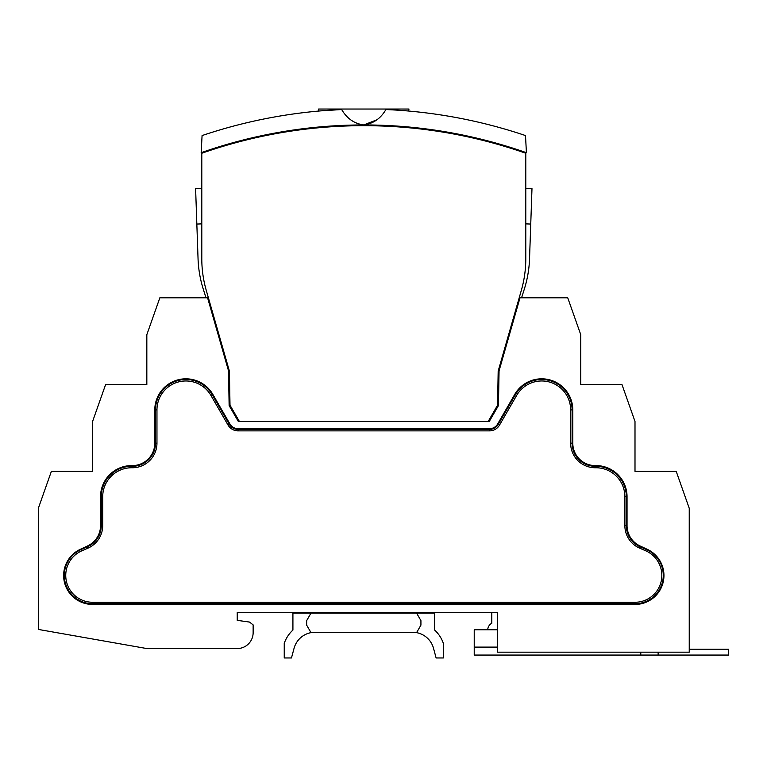 <?xml version="1.0" encoding="UTF-8"?>
<svg xmlns="http://www.w3.org/2000/svg" width="767" height="767" viewBox="0 0 767 767"><rect width="100%" height="100%" fill="white"/><g stroke="black" fill="none" stroke-linecap="round" stroke-linejoin="round"><path stroke-width="1.15" d="M497.582 629.755L474.227 629.755L474.227 655.066L728.65 655.066L728.65 649.275L689.236 649.275M640.781 652.171L640.781 655.066M658.134 652.171L658.134 655.066M634.999 471.369L634.999 421.466L621.979 384.583L580.753 384.583L580.753 334.68L567.733 297.797L520.007 297.797L499.058 370.844L498.454 405.561L489.269 421.466L238.316 421.466L229.132 405.561L228.528 370.844L207.579 297.797L159.852 297.797L146.833 334.68L146.833 384.583L105.606 384.583L92.586 421.466L92.586 471.369L51.37 471.369L38.35 508.253L38.35 629.429L146.833 648.556L237.233 648.556A15.915 15.915 0 0 0 253.139 632.641L253.139 624.904L249.524 622.075L237.233 620.35L237.233 612.392L497.582 612.392L497.582 652.171L689.236 652.171L689.236 508.253L676.216 471.369L634.999 471.369L634.999 422.195M489.509 428.705A9.405 9.405 0 0 0 497.649 423.998L514.772 394.343A31.102 31.102 0 0 1 572.796 409.894L572.796 443.163A22.416 22.416 0 0 0 595.221 465.588L595.94 465.588A31.102 31.102 0 0 1 627.042 496.68L627.042 525.606A22.416 22.416 0 0 0 640.004 545.941L647.195 549.277A28.925 28.925 0 0 1 634.999 604.444L634.999 603.715L92.586 603.715A28.302 28.302 0 0 1 81.302 549.469L87.361 546.833A23.144 23.144 0 0 0 101.273 525.606L101.273 496.68A30.373 30.373 0 0 1 131.646 466.307L132.365 466.307A23.144 23.144 0 0 0 155.509 443.163L155.509 409.894A30.373 30.373 0 0 1 212.191 394.708L229.304 424.362A10.124 10.124 0 0 0 238.077 429.424L489.509 429.424A10.124 10.124 0 0 0 498.282 424.362L515.395 394.708A30.373 30.373 0 0 1 572.077 409.894L572.077 443.163A23.144 23.144 0 0 0 595.221 466.307L595.94 466.307A30.373 30.373 0 0 1 626.313 496.68L626.313 525.606A23.144 23.144 0 0 0 640.224 546.833L646.284 549.469A28.302 28.302 0 0 1 634.999 603.715L634.999 602.268A26.855 26.855 0 0 0 645.709 550.792L639.649 548.156A24.592 24.592 0 0 1 624.865 525.606L624.865 496.68A28.925 28.925 0 0 0 595.94 467.755L595.221 467.755A24.592 24.592 0 0 1 570.629 443.163L570.629 409.894A28.925 28.925 0 0 0 516.651 395.436L499.528 425.081A11.572 11.572 0 0 1 489.509 430.872L489.509 428.705L238.077 428.705A9.405 9.405 0 0 1 229.937 423.998L212.814 394.343A31.102 31.102 0 0 0 154.79 409.894L154.79 443.163A22.416 22.416 0 0 1 132.365 465.588L131.646 465.588A31.102 31.102 0 0 0 100.544 496.68L100.544 525.606A22.416 22.416 0 0 1 87.582 545.941L80.391 549.277A28.925 28.925 0 0 0 92.586 604.444L634.999 604.444M622.699 604.444L622.699 603.715M562.671 604.444L562.671 603.715M446.96 603.715L446.96 604.444M416.586 604.444L416.586 603.715M104.887 604.444L104.887 603.715M164.915 604.444L164.915 603.715M280.626 603.715L280.626 604.444M310.999 604.444L310.999 603.715M580.753 384.583L580.753 335.409M146.833 384.583L146.833 335.409M92.586 471.369L92.586 422.195M308.765 603.715L308.765 604.444M282.86 603.715L282.86 604.444M418.82 603.715L418.82 604.444M444.726 603.715L444.726 604.444M318.593 111.062L318.593 109.039L408.993 109.039L408.514 111.023M341.67 109.528C311.325 111.445 311.325 111.445 341.67 109.528C346.952 118.559 354.325 123.698 363.788 124.935C373.27 123.688 380.643 118.549 385.916 109.528C416.251 111.445 416.251 111.445 385.916 109.528A506.249 506.249 0 0 1 525.51 135.567L526.411 152.691A490.353 490.353 0 0 0 201.175 152.691L202.076 135.567A506.249 506.249 0 0 1 341.67 109.528L321.085 110.851M386.741 109.566L395.206 110.017M395.523 110.036L396.961 110.132M407.584 110.937L408.284 111.004M376.856 119.815L363.788 124.935M526.411 152.691L526.411 152.71A490.334 490.334 0 0 0 201.175 152.71L201.175 152.691M489.269 421.466L239.4 421.466L230.004 405.187L229.4 371.094L206.218 290.242A114.264 114.264 0 0 1 201.798 258.747L201.798 153.256L201.798 188.414L195.604 188.634L198.049 258.747A114.264 114.264 0 0 0 203.265 289.121L206.007 297.797M525.788 188.414L531.982 188.634L529.537 258.747A114.264 114.264 0 0 1 524.321 289.121L521.579 297.797M239.4 421.466L238.316 421.466M495.415 142.95L495.415 143.697M232.171 143.697L232.171 142.95M488.186 421.466L497.582 405.187L498.176 371.094L521.368 290.242A114.264 114.264 0 0 0 525.788 258.747L525.788 153.256A489.614 489.614 0 0 0 201.798 153.256A489.614 489.614 0 0 1 205.201 152.077M521.752 151.856L519.643 151.147M207.972 151.137L206.131 151.751M237.233 612.392L292.917 612.392L292.917 630.062A32.54 32.54 0 0 0 284.241 643.35L284.241 657.961L291.47 657.961L294.049 648.355A21.697 21.697 0 0 1 310.999 632.641L306.656 625.124L306.656 620.637L310.999 613.121L434.668 613.121L434.668 612.392M416.586 613.121L420.93 620.637L420.93 625.124L416.586 632.641A21.697 21.697 0 0 1 433.537 648.355L436.116 657.961L443.345 657.961L443.345 643.35A32.54 32.54 0 0 0 434.668 630.062L434.668 613.121M416.586 632.641L310.999 632.641M292.917 613.121L310.999 613.121M487.735 629.755A7.68 7.68 0 0 1 491.8 623.245L491.8 612.392M497.582 647.108L474.227 647.108M497.649 423.998L499.528 425.081M514.772 394.343L516.651 395.436M572.796 409.894L570.629 409.894M572.796 443.163L570.629 443.163M595.221 465.588L595.221 467.755M595.94 465.588L595.94 467.755M627.042 496.68L624.865 496.68M627.042 525.606L624.865 525.606M640.004 545.941L639.707 546.593M647.195 549.277L646.964 549.776M489.509 430.872L238.077 430.872L238.077 428.705M238.077 430.872A11.572 11.572 0 0 1 228.058 425.081L229.937 423.998M228.058 425.081L210.935 395.436L212.814 394.343M210.935 395.436A28.925 28.925 0 0 0 156.957 409.894L154.79 409.894M156.957 409.894L156.957 443.163L154.79 443.163M156.957 443.163A24.592 24.592 0 0 1 132.365 467.755L132.365 465.588M132.365 467.755L131.646 467.755L131.646 465.588M131.646 467.755A28.925 28.925 0 0 0 102.711 496.68L100.544 496.68M102.711 496.68L102.711 525.606L100.544 525.606M87.879 546.593L87.582 545.941M80.621 549.776L80.391 549.277M102.711 525.606A24.592 24.592 0 0 1 87.937 548.156L81.877 550.792A26.855 26.855 0 0 0 92.586 602.268L92.586 604.444M81.877 550.792L81.302 549.469M87.937 548.156L87.361 546.833M92.586 602.268L634.999 602.268M646.284 549.469L645.709 550.792M640.224 546.833L639.649 548.156M201.798 223.878L196.841 224.05M525.788 223.878L530.745 224.05"/></g></svg>
